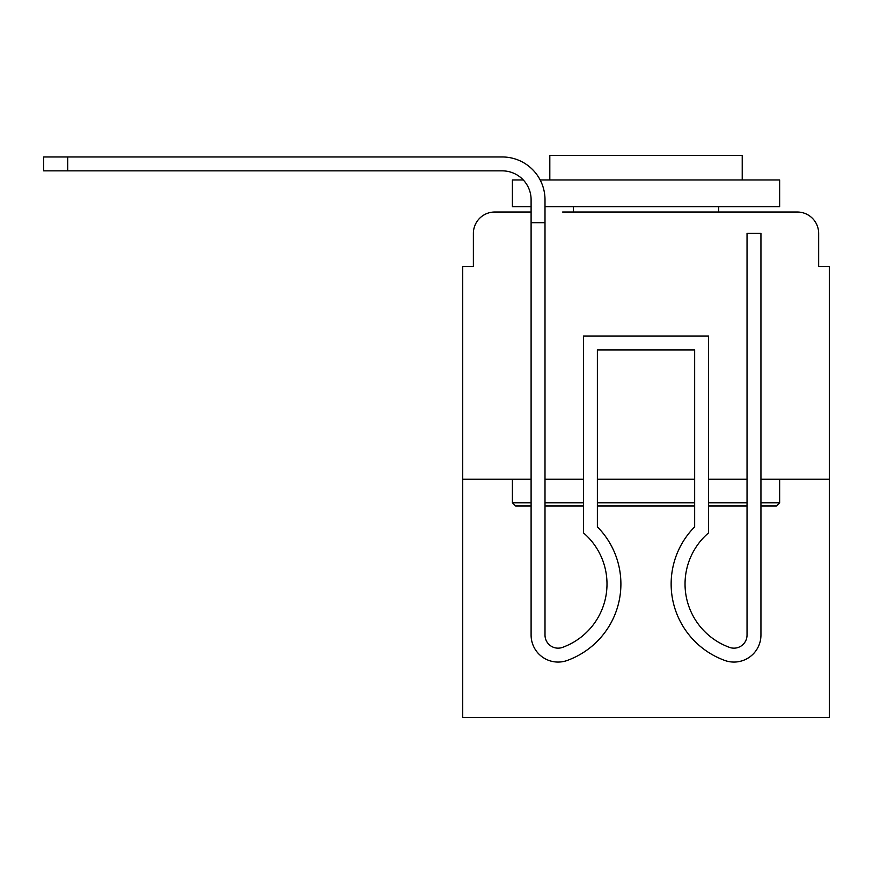 <?xml version="1.0" encoding="UTF-8"?>
<svg xmlns="http://www.w3.org/2000/svg" width="873" height="873" viewBox="0 0 873 873"><rect width="100%" height="100%" fill="white"/><g stroke="black" fill="none" stroke-linecap="round" stroke-linejoin="round"><path stroke-width="1.31" d="M473.384 233.397L473.384 266.527L473.384 233.397A21.378 21.378 0 0 1 494.762 212.019L531.1 212.019L494.762 212.019M512.396 479.255L512.396 502.772L515.605 505.98L531.1 505.98L531.1 635.064L531.1 479.255L462.69 479.255L462.69 717.639L829.35 717.639L829.35 266.527L818.656 266.527L818.656 233.397A21.378 21.378 0 0 0 797.278 212.019L562.638 212.019M462.69 479.255L462.69 266.527L473.384 266.527M829.35 479.255L760.94 479.255L760.94 635.064A26.987 26.987 0 0 1 724.055 660.184L722.626 659.617A81.244 81.244 0 0 1 694.657 526.856L694.657 349.909L597.383 349.909L597.383 526.856A81.244 81.244 0 0 1 569.414 659.617L567.985 660.184A26.987 26.987 0 0 1 531.1 635.064L531.1 222.702L545.003 222.702L545.003 635.064A13.095 13.095 0 0 0 562.889 647.253A13.095 13.095 0 0 1 545.003 635.064A13.095 13.095 0 0 0 562.889 647.253A13.095 13.095 0 0 1 545.003 635.064A13.095 13.095 0 0 0 562.889 647.253A13.095 13.095 0 0 1 545.003 635.064A13.095 13.095 0 0 0 562.889 647.253A13.095 13.095 0 0 1 545.003 635.064A13.095 13.095 0 0 0 562.889 647.253A13.095 13.095 0 0 1 545.003 635.064A13.095 13.095 0 0 0 562.889 647.253A13.095 13.095 0 0 1 545.003 635.064A13.095 13.095 0 0 0 562.889 647.253A13.095 13.095 0 0 1 545.003 635.064A13.095 13.095 0 0 0 562.889 647.253A13.095 13.095 0 0 1 545.003 635.064A13.095 13.095 0 0 0 562.889 647.253A13.095 13.095 0 0 1 545.003 635.064A13.095 13.095 0 0 0 562.889 647.253A13.095 13.095 0 0 1 545.003 635.064A13.095 13.095 0 0 0 562.889 647.253A13.095 13.095 0 0 1 545.003 635.064A13.095 13.095 0 0 0 562.889 647.253A13.095 13.095 0 0 1 545.003 635.064A13.095 13.095 0 0 0 562.889 647.253A13.095 13.095 0 0 1 545.003 635.064M747.037 479.255L708.56 479.255M694.657 479.255L597.383 479.255M583.48 479.255L545.003 479.255M729.402 212.019L797.278 212.019M818.656 266.527L818.656 233.397M531.1 206.672L512.396 206.672L512.396 179.947L523.265 179.947A28.864 28.864 0 0 0 502.237 170.857L43.65 170.857L43.65 156.965L502.237 156.965A42.755 42.755 0 0 1 545.003 199.721L545.003 222.702M523.265 179.947A28.864 28.864 0 0 0 502.237 170.857A28.864 28.864 0 0 1 523.265 179.947A28.864 28.864 0 0 0 502.237 170.857A28.864 28.864 0 0 1 523.265 179.947A28.864 28.864 0 0 0 502.237 170.857A28.864 28.864 0 0 1 523.265 179.947A28.864 28.864 0 0 0 502.237 170.857A28.864 28.864 0 0 1 523.265 179.947A28.864 28.864 0 0 0 502.237 170.857A28.864 28.864 0 0 1 531.1 199.721A28.864 28.864 0 0 0 502.237 170.857A28.864 28.864 0 0 1 531.1 199.721A28.864 28.864 0 0 0 502.237 170.857A28.864 28.864 0 0 1 531.1 199.721A28.864 28.864 0 0 0 502.237 170.857A28.864 28.864 0 0 1 531.1 199.721A28.864 28.864 0 0 0 502.237 170.857A28.864 28.864 0 0 1 531.1 199.721A28.864 28.864 0 0 0 502.237 170.857A28.864 28.864 0 0 1 531.1 199.721A28.864 28.864 0 0 0 502.237 170.857M67.701 170.857L67.701 156.965L502.237 156.965M760.94 502.772L779.644 502.772L776.435 505.98L760.94 505.98L760.94 635.064L760.94 505.98M747.037 505.98L708.56 505.98M694.657 505.98L597.383 505.98M583.48 505.98L545.003 505.98M512.396 502.772L531.1 502.772M545.003 502.772L583.48 502.772M597.383 502.772L694.657 502.772M708.56 502.772L747.037 502.772M540.158 179.947L779.644 179.947L779.644 206.672L545.003 206.672M742.225 179.947L742.225 155.361L549.815 155.361L549.815 179.947M779.644 479.255L779.644 502.772M573.332 206.672L573.332 212.019M718.708 206.672L718.708 212.019M564.318 646.686A67.341 67.341 0 0 0 606.997 584.015A67.341 67.341 0 0 1 564.318 646.686A67.341 67.341 0 0 0 606.997 584.015A67.341 67.341 0 0 1 564.318 646.686A67.341 67.341 0 0 0 606.997 584.015A67.341 67.341 0 0 1 564.318 646.686A67.341 67.341 0 0 0 606.997 584.015A67.341 67.341 0 0 1 564.318 646.686A67.341 67.341 0 0 0 606.997 584.015A67.341 67.341 0 0 1 564.318 646.686A67.341 67.341 0 0 0 606.997 584.015A67.341 67.341 0 0 1 564.318 646.686A67.341 67.341 0 0 0 606.997 584.015A67.341 67.341 0 0 1 564.318 646.686A67.341 67.341 0 0 0 606.997 584.015A67.341 67.341 0 0 1 564.318 646.686A67.341 67.341 0 0 0 606.997 584.015A67.341 67.341 0 0 1 564.318 646.686A67.341 67.341 0 0 0 606.997 584.015A67.341 67.341 0 0 1 564.318 646.686A67.341 67.341 0 0 0 606.997 584.015A67.341 67.341 0 0 1 564.318 646.686A67.341 67.341 0 0 0 606.997 584.015A67.341 67.341 0 0 1 564.318 646.686A67.341 67.341 0 0 0 606.997 584.015A67.341 67.341 0 0 1 564.318 646.686L562.889 647.253M606.997 584.015A67.341 67.341 0 0 0 583.48 532.89L583.48 336.018L708.56 336.018L708.56 532.89A67.341 67.341 0 0 0 727.722 646.686L729.151 647.253A13.095 13.095 0 0 0 747.037 635.064L747.037 233.397L760.94 233.397L760.94 479.255M724.055 660.184L722.626 659.617A81.244 81.244 0 0 1 694.657 526.856A81.244 81.244 0 0 0 722.626 659.617L724.055 660.184L722.626 659.617A81.244 81.244 0 0 1 694.657 526.856A81.244 81.244 0 0 0 722.626 659.617L724.055 660.184L722.626 659.617A81.244 81.244 0 0 1 694.657 526.856A81.244 81.244 0 0 0 722.626 659.617L724.055 660.184L722.626 659.617A81.244 81.244 0 0 1 694.657 526.856A81.244 81.244 0 0 0 722.626 659.617L724.055 660.184L722.626 659.617A81.244 81.244 0 0 1 694.657 526.856A81.244 81.244 0 0 0 722.626 659.617L724.055 660.184L722.626 659.617A81.244 81.244 0 0 1 694.657 526.856L694.657 349.909L597.383 349.909L694.657 349.909L597.383 349.909L694.657 349.909L597.383 349.909L694.657 349.909L597.383 349.909L694.657 349.909L597.383 349.909L694.657 349.909L694.657 448.264M729.151 647.253A13.095 13.095 0 0 0 747.037 635.064A13.095 13.095 0 0 1 729.151 647.253A13.095 13.095 0 0 0 747.037 635.064A13.095 13.095 0 0 1 729.151 647.253A13.095 13.095 0 0 0 747.037 635.064A13.095 13.095 0 0 1 729.151 647.253A13.095 13.095 0 0 0 747.037 635.064A13.095 13.095 0 0 1 729.151 647.253A13.095 13.095 0 0 0 747.037 635.064A13.095 13.095 0 0 1 729.151 647.253A13.095 13.095 0 0 0 747.037 635.064A13.095 13.095 0 0 1 729.151 647.253M531.1 448.264L531.1 635.064M760.94 448.264L760.94 635.064M567.985 660.184L569.414 659.617M531.1 222.702L531.1 199.721M597.383 526.856L597.383 448.264M722.626 659.617A81.244 81.244 0 0 1 694.657 526.856"/></g></svg>

